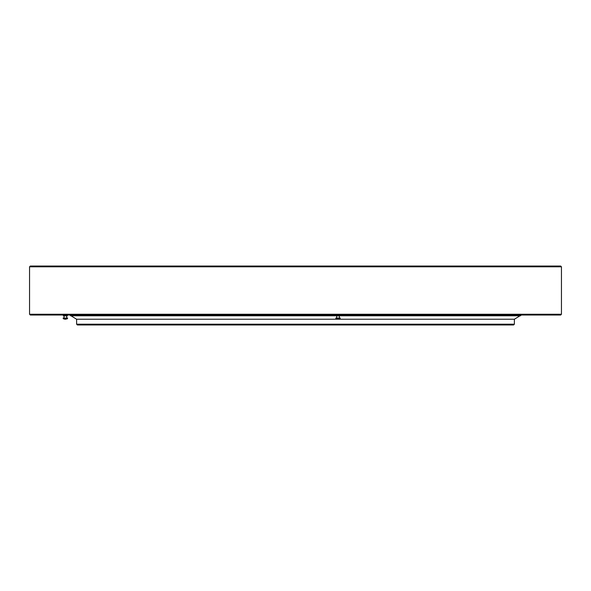 <?xml version="1.0" encoding="UTF-8"?>
<svg xmlns="http://www.w3.org/2000/svg" width="591" height="591" viewBox="0 0 591 591"><rect width="100%" height="100%" fill="white"/><g stroke="black" fill="none" stroke-linecap="round" stroke-linejoin="round"><path stroke-width="0.89" d="M514.384 324.2L513.616 324.961L77.384 324.961L76.616 324.2L514.384 324.2L514.384 319.229L338.68 319.229L514.384 319.229L520.021 315.779M337.372 319.229L76.616 319.229L337.372 319.229M29.55 314.249L561.45 314.249L561.45 266.8L29.55 266.8L29.55 314.249L30.318 315.018L560.682 315.018L561.45 314.249M29.55 266.8L30.318 266.039L560.682 266.039L561.45 266.8M76.616 324.2L76.616 319.229L69.731 315.018M67.079 315.018L67.389 315.867L63.348 315.867L63.658 315.018M63.784 318.047L63.082 318.047L63.451 318.845L67.278 318.845L67.655 318.047L63.784 318.047M339.736 315.018L340.047 315.867L336.006 315.867L336.316 315.018M340.246 318.047L335.74 318.047L336.116 318.845L339.943 318.845L340.246 318.047M521.269 315.018L520.508 315.779L339.995 315.779M70.492 315.779L336.057 315.779M63.732 318.845L64.951 319.236L66.997 318.845M64.559 318.845L65.778 319.236M65.365 319.199L66.17 318.845M66.827 318.047L66.561 315.867M64.175 315.867L63.909 318.047M336.397 318.845L337.616 319.236L339.655 318.845M337.616 319.236L338.444 319.236M337.225 318.845L338.835 318.845M339.485 318.047L339.219 315.867M336.833 315.867L336.567 318.047"/></g></svg>
